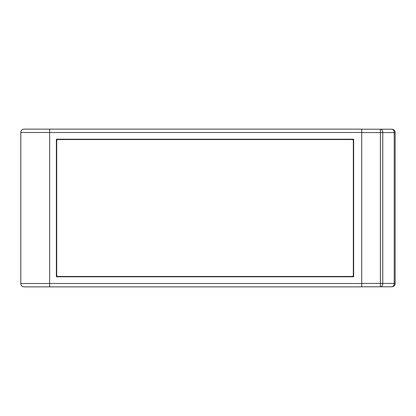 <?xml version="1.0" encoding="UTF-8"?>
<svg xmlns="http://www.w3.org/2000/svg" width="416" height="416" viewBox="0 0 416 416"><rect width="100%" height="100%" fill="white"/><g stroke="black" fill="none" stroke-linecap="round" stroke-linejoin="round"><path stroke-width="0.62" d="M49.655 129.147L24.154 129.147A3.354 3.354 0 0 0 20.8 132.501L20.8 283.499A3.354 3.354 0 0 0 24.154 286.853L361.712 286.853L361.712 129.147L49.655 129.147L49.655 132.501L361.712 132.501M56.368 139.214L56.368 276.786L353.657 276.786L353.657 139.214L56.368 139.214M56.701 140.889L56.701 275.111A1.342 1.342 0 0 0 58.048 276.453L351.983 276.453A1.342 1.342 0 0 0 353.324 275.111L353.324 140.889A1.342 1.342 0 0 0 351.983 139.547L58.048 139.547A1.342 1.342 0 0 0 56.701 140.889M361.712 129.215L391.846 129.215A3.354 2.371 90 0 1 394.217 132.569L395.2 132.569A3.354 3.354 0 0 0 391.846 129.215L361.712 129.215M361.712 286.785L380.39 286.785L380.39 129.215A3.354 2.371 90 0 1 382.762 132.569L394.217 132.569L394.217 283.431L382.762 283.431L382.762 132.569L361.712 132.569M380.39 286.785L391.846 286.785L380.39 286.785A3.354 2.371 -90 0 0 382.762 283.431L361.712 283.431M395.2 283.431L394.217 283.431A3.354 2.371 -90 0 1 391.846 286.785A3.354 3.354 0 0 0 395.2 283.431L395.2 132.569M20.8 132.501L49.655 132.501L49.655 283.499L361.712 283.499M20.8 283.499L49.655 283.499L49.655 286.853"/></g></svg>
